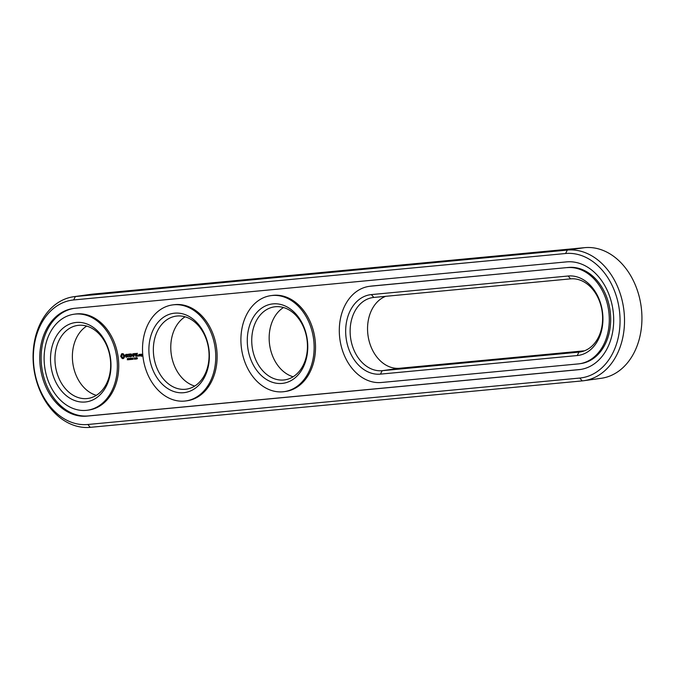 <?xml version="1.0" encoding="UTF-8"?>
<svg xmlns="http://www.w3.org/2000/svg" width="675" height="675" viewBox="0 0 675 675"><rect width="100%" height="100%" fill="white"/><g stroke="black" fill="none" stroke-linecap="round" stroke-linejoin="round"><path stroke-width="1.01" d="M583.841 380.708L601.265 378.287A65.846 49.393 -97.9 0 0 641.25 307.336A65.846 49.393 -97.9 0 0 584.736 247.657L92.787 294.098A65.846 49.393 -97.9 0 0 91.159 294.292L73.735 296.713A65.846 49.393 -97.9 0 0 33.75 367.664A65.846 49.393 -97.9 0 0 90.264 427.343L582.213 380.902A65.846 49.393 -97.9 0 0 583.841 380.708A65.846 49.393 -97.9 0 0 623.827 309.766A65.846 49.393 -97.9 0 0 567.312 250.079L75.364 296.527A65.846 49.393 -97.9 0 0 73.735 296.713M579.783 378.051A62.682 47.022 -97.9 0 0 619.523 311.361A62.682 47.022 -97.9 0 0 565.599 253.513L73.651 299.953A62.682 47.022 -97.9 0 0 33.91 366.643A62.682 47.022 -97.9 0 0 87.843 424.491L579.783 378.051L582.213 380.902M385.695 296.317A36.872 27.658 -97.9 0 0 368.432 337.989A36.872 27.658 -97.9 0 0 399.583 368.272L584.474 350.814M283.483 307.522A36.872 27.658 -97.9 0 0 269.468 343.533A36.872 27.658 -97.9 0 0 293.127 376.768M185.093 316.811A36.872 27.658 -97.9 0 0 171.079 352.823A36.872 27.658 -97.9 0 0 194.738 386.058M86.704 326.093A36.872 27.658 -97.9 0 0 72.689 362.112A36.872 27.658 -97.9 0 0 96.348 395.348M86.881 416.121L578.829 369.672A54.262 40.703 -97.9 0 0 580.171 369.52A54.262 40.703 -97.9 0 0 613.119 311.057A54.262 40.703 -97.9 0 0 566.553 261.883L74.604 308.323A54.262 40.703 -97.9 0 0 73.263 308.483A54.262 40.703 -97.9 0 0 40.314 366.947A54.262 40.703 -97.9 0 0 86.881 416.121L88.265 415.927A54.262 40.703 -97.9 0 1 41.757 367.208A54.262 40.703 -97.9 0 1 73.955 308.399M373.807 297.439A36.872 27.658 -97.9 0 0 372.895 297.548A36.872 27.658 -97.9 0 0 350.511 337.272A36.872 27.658 -97.9 0 0 382.16 370.693L578.931 352.122A36.872 27.658 -97.9 0 0 579.842 352.012A36.872 27.658 -97.9 0 0 602.235 312.28A36.872 27.658 -97.9 0 0 570.586 278.859L373.807 297.439L371.385 294.587A40.036 30.029 -97.9 0 0 346.005 337.179A40.036 30.029 -97.9 0 0 380.447 374.127L577.226 355.548A40.036 30.029 -97.9 0 0 602.598 312.955A40.036 30.029 -97.9 0 0 568.164 276.007L371.385 294.587M252.045 345.954A36.872 27.658 -97.9 0 0 284.681 379.882A36.872 27.658 -97.9 0 0 306.99 339.542A36.872 27.658 -97.9 0 0 274.506 306.838A36.872 27.658 -97.9 0 0 252.045 345.954M153.655 355.244A36.872 27.658 -97.9 0 0 186.292 389.171A36.872 27.658 -97.9 0 0 208.6 348.832A36.872 27.658 -97.9 0 0 176.116 316.128A36.872 27.658 -97.9 0 0 153.655 355.244M55.266 364.534A36.872 27.658 -97.9 0 0 87.902 398.452A36.872 27.658 -97.9 0 0 110.211 358.121A36.872 27.658 -97.9 0 0 77.726 325.409A36.872 27.658 -97.9 0 0 55.266 364.534M578.829 369.672L580.213 369.487A54.262 40.703 -97.9 0 0 580.863 369.411M580.213 369.487L88.265 415.927M247.615 346.469A40.036 30.029 -97.9 0 0 296.401 376.675A40.036 30.029 -97.9 0 0 288.554 307.792A40.036 30.029 -97.9 0 0 247.615 346.469M149.226 355.759A40.036 30.029 -97.9 0 0 198.011 385.965A40.036 30.029 -97.9 0 0 190.164 317.081A40.036 30.029 -97.9 0 0 149.226 355.759M50.836 365.048A40.036 30.029 -97.9 0 0 99.622 395.255A40.036 30.029 -97.9 0 0 91.775 326.371A40.036 30.029 -97.9 0 0 50.836 365.048M128.031 359.598L127.347 358.881L127.896 358.552L127.288 358.619L127.904 359.471L127.305 359.809L128.031 359.598M128.022 359.632L127.305 359.809M127.398 358.712L127.904 358.644M128.672 359.218L128.782 358.619L128.149 358.467L128.292 359.783M128.554 359.269L128.427 359.775M129.718 358.324L129.87 359.64L129.111 358.518L129.119 359.707L128.967 358.391L129.718 359.412L129.718 358.324M131.456 359.252L131.178 358.239L130.613 358.239L130.764 359.556L131.532 359.302M131.439 359.319L130.764 359.556M132.081 358.847L132.511 359.387L131.768 358.923L131.693 359.463L131.549 358.147L132.182 358.273L132.081 358.847M133.321 359.269L132.637 358.712L133.253 358.071L132.713 358.045L132.57 359.032L133.321 359.269M134.84 359.193L134.333 357.843L134.528 359.235M135.321 357.961L135.658 359.092L135.118 359.142L135.025 358.012M135.827 357.969L136.434 358.02L136.038 358.906L136.586 359.007L136.072 358.855M136.299 358.037L135.903 358.881M135.818 357.969L136.266 357.674M136.434 358.02L135.802 357.792M137.388 358.501L136.957 357.598L136.865 358.999L137.388 358.501M579.369 363.783L580.753 363.589A48.465 36.349 -97.9 0 0 610.183 311.369A48.465 36.349 -97.9 0 0 568.586 267.443L370.432 286.217A48.465 36.349 -97.9 0 0 369.233 286.36A48.465 36.349 -97.9 0 0 339.803 338.572A48.465 36.349 -97.9 0 0 381.4 382.497L578.18 363.918A48.465 36.349 -97.9 0 0 579.369 363.783A48.465 36.349 -97.9 0 0 608.799 311.563A48.465 36.349 -97.9 0 0 567.202 267.637M568.586 267.443L371.807 286.023A48.465 36.349 -97.9 0 0 370.609 286.166L369.233 286.36M74.064 314.221L75.44 314.027A48.465 36.349 82.1 0 1 118.133 357.016A48.465 36.349 82.1 0 1 88.805 410.029L87.429 410.223A48.465 36.349 -97.9 0 0 116.75 357.21A48.465 36.349 -97.9 0 0 74.064 314.221A48.465 36.349 -97.9 0 0 44.533 365.639A48.465 36.349 -97.9 0 0 87.429 410.223M121.677 353.742L120.698 356.29L122.234 358.602L123.618 358.467L124.58 356.856L124.512 355.455L123.069 353.616L121.677 353.742L121.129 356.704L123.179 358.653M125.407 354.797L125.499 355.632L126.925 356.138L126.681 356.864L125.685 356.712L126.233 357.218L127.238 356.738L127.145 355.894L125.66 354.949L126.951 354.814L126.402 354.299L125.761 354.864M127.313 354.535L127.912 354.485L128.326 357.024L128.149 354.459L128.849 354.232L127.178 354.392L128.258 354.442M129.262 354.029L129.457 356.763L130.79 356.788L129.684 356.577L129.575 355.615L130.511 355.362L129.532 355.295L129.423 354.341L130.604 354.071L129.262 354.029M132.19 355.539L131.144 353.86L131.33 356.569L131.347 354.594L132.249 356.012L132.815 354.442L133.178 356.569L132.848 353.692L132.477 355.497M138.274 355.539L138.333 356.079L138.274 355.539M139.826 355.784L139.674 354.493L138.839 354.417L138.881 355.868L139.826 355.784M139.995 354.308L140.172 355.902L140.856 354.577L139.995 354.308M141.05 354.206L141.834 355.877L141.151 356.096L141.986 356.181L141.893 354.282L141.05 354.206M134.772 353.514L133.481 353.793L133.912 356.493L133.886 355.21L134.823 354.957L133.844 354.89L133.734 353.936L134.772 353.514M135.397 353.455L135.717 356.324L135.397 353.455M137.346 353.27L136.046 353.557L136.477 356.257L137.776 355.97L136.561 355.927L136.451 354.966L137.388 354.712L136.418 354.645L136.308 353.692L137.346 353.27M172.454 304.931L173.829 304.746A48.465 36.349 82.1 0 1 216.523 347.726A48.465 36.349 82.1 0 1 187.194 400.739L185.819 400.933A48.465 36.349 -97.9 0 0 215.139 347.92A48.465 36.349 -97.9 0 0 172.454 304.931A48.465 36.349 -97.9 0 0 142.923 356.349A48.465 36.349 -97.9 0 0 185.819 400.933M270.844 295.642L272.219 295.456A48.465 36.349 82.1 0 1 314.913 338.445A48.465 36.349 82.1 0 1 285.584 391.449L284.209 391.643A48.465 36.349 -97.9 0 0 313.529 338.631A48.465 36.349 -97.9 0 0 270.844 295.642A48.465 36.349 -97.9 0 0 241.312 347.06A48.465 36.349 -97.9 0 0 284.209 391.643M127.988 359.227L127.634 358.577M131.051 359.378L131.355 358.687M125.828 355.421L127.162 356.054M126.191 354.324L125.744 354.755M127.221 356.619L126.681 356.864M126.377 354.628L126.917 354.704M125.963 354.67L126.723 354.586M126.065 356.78L126.807 357.151M127.178 354.392L127.659 354.493M128.149 354.459L128.748 354.392M129.786 356.569L130.798 356.771M129.423 354.341L130.511 354.223M129.575 355.615L130.418 355.523M139.016 356.012L139.733 355.927M138.881 355.868L139.362 355.961M140.155 354.67L140.678 354.358M141.286 356.24L142.003 356.164M141.151 356.096L141.632 356.198M133.734 353.936L134.823 353.818M133.886 355.21L134.722 355.109M136.671 355.919L137.683 356.122M136.308 353.692L137.388 353.573M136.451 354.966L137.295 354.873M128.292 358.611L128.748 358.568L128.469 359.125M131.363 358.838L130.823 358.906M130.756 358.374L131.279 358.653M131.693 358.29L132.157 358.231L131.887 358.762M122.504 354.822L123.576 355.084L123.955 355.97L123.778 356.898L122.791 357.387L121.821 356.687L121.703 355.691L122.141 354.957L123.238 354.839M139.565 355.641L139.101 355.691L139.337 354.67L139.801 355.607M141.725 354.932L141.261 354.983L141.556 354.459L141.961 354.898M128.528 358.594L128.596 359.092M137.253 358.223L136.974 357.75L137.388 358.206M122.892 354.89L123.576 355.084M123.23 355.134L123.829 355.472M123.483 355.523L123.955 355.97M123.609 356.012L123.938 356.476M138.991 354.721L139.455 354.679M141.21 354.51L141.674 354.468M584.736 247.657L567.312 250.079L565.599 253.513M92.787 294.098L75.364 296.527L73.651 299.953M90.264 427.343L87.843 424.491M399.583 368.272L382.16 370.693L380.447 374.127M580.753 351.869L578.931 352.122L577.226 355.548M570.586 278.859L568.164 276.007M371.807 286.023L370.432 286.217"/></g></svg>
